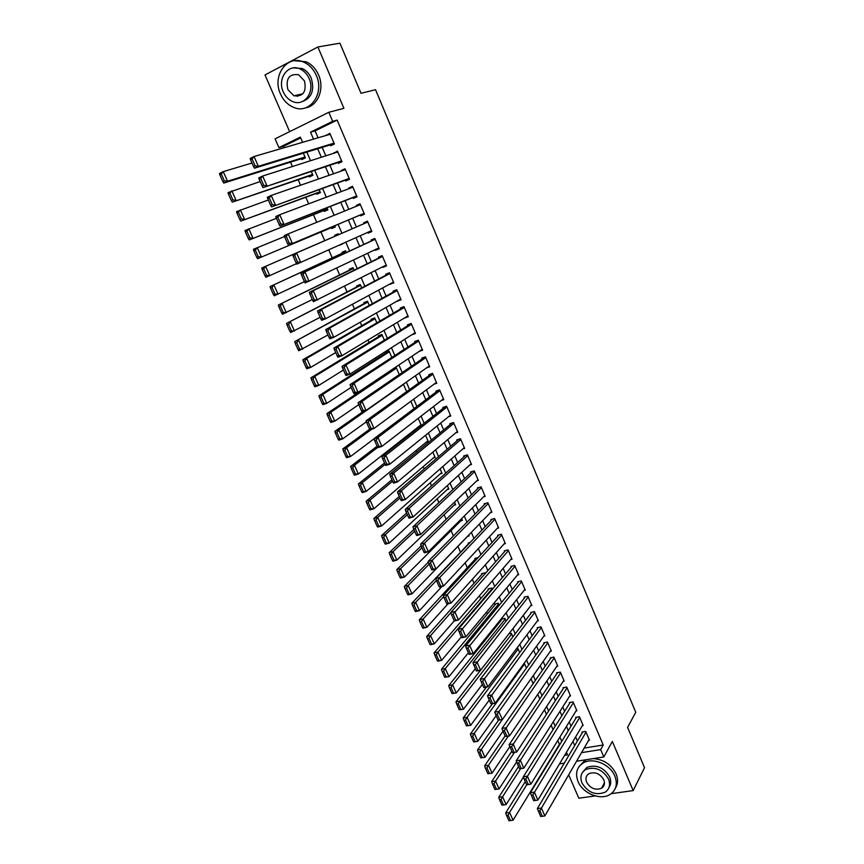 <?xml version="1.0" encoding="UTF-8"?>
<svg xmlns="http://www.w3.org/2000/svg" width="864" height="864" viewBox="0 0 864 864"><rect width="100%" height="100%" fill="white"/><g stroke="black" fill="none" stroke-linecap="round" stroke-linejoin="round"><path stroke-width="1.3" d="M602.089 787.19L602.964 787.061M300.694 137.905L283.586 146.264L278.91 147.614L275.076 138.856L328.817 112.288L332.672 121.327L310.532 132.16L313.535 139.126M611.194 793.681L633.182 790.592L644.522 767.675L627.588 727.402L635.753 712.282L375.548 89.716L361.012 93.301L339.941 43.2L317.887 46.958L265.021 74.941L289.634 131.652M568.674 774.814L578.837 798.217L595.188 795.928M283.586 146.264L284.213 147.701M290.498 162.14L292.41 166.525M298.177 179.755L300.564 185.231M305.813 197.273L308.675 203.839M313.405 214.704L316.732 222.329M320.954 232.027L324.724 240.656M328.73 249.88L332.208 257.85M336.679 268.11L339.66 274.946M344.585 286.232L347.08 291.956M352.436 304.258L354.445 308.88M360.245 322.186L361.778 325.706M368.01 340.006L369.068 342.436M375.732 357.728L376.326 359.089M409.05 434.182L409.374 434.916M416.146 450.457L416.815 451.98M423.198 466.646L424.213 468.958M430.218 482.76L431.568 485.849M437.206 498.776L438.88 502.632M444.15 514.717L446.159 519.34M451.062 530.572L453.395 535.95M457.931 546.34L460.49 552.204M465.124 562.853L467.262 567.767M472.306 579.344L474.012 583.243M479.455 595.739L480.719 598.644M486.562 612.058L487.404 613.969M493.636 628.279L494.046 629.208M330.361 144.882L330.739 145.768L334.411 144.018L329.854 133.358L326.3 135.4M337.932 162.551L338.31 163.426L341.982 161.708L337.446 151.103L333.936 153.23M345.46 180.122L345.838 180.997L349.52 179.312L345.006 168.761L341.323 170.467L341.539 170.975M352.944 197.586L353.322 198.461L357.005 196.819L352.512 186.322L348.829 187.996L349.099 188.622M360.396 214.963L360.763 215.838L364.446 214.218L359.986 203.785L356.303 205.416L356.627 206.172M367.826 232.319L368.161 233.118L371.855 231.541L367.416 221.162L363.733 222.761L364.1 223.625M375.246 249.631L375.527 250.301L379.22 248.756L374.814 238.442L371.12 239.998L371.488 240.862M382.622 266.846L382.86 267.397L386.554 265.885L382.158 255.625L378.464 257.148L378.832 258.001M389.956 283.975L393.844 282.928L389.47 272.711L385.776 274.212L386.143 275.054M397.256 301.018L401.09 299.873L396.749 289.721L393.044 291.179L393.412 292.021M404.514 317.952L408.305 316.732L403.985 306.623L400.28 308.048L400.637 308.891M411.739 334.811L415.476 333.493L411.178 323.449L407.473 324.842L407.83 325.674M419.137 351.421L422.615 350.179L418.338 340.178L414.623 341.539L414.979 342.371M426.643 367.848L429.71 366.768L425.455 356.821L421.74 358.15L422.096 358.97M434.02 384.21L436.763 383.27L432.54 373.378L428.825 374.674L429.17 375.494M441.299 400.518L443.794 399.686L439.582 389.848L435.866 391.111L436.212 391.921M448.502 416.75L450.77 416.016L446.591 406.22L442.865 407.452L443.221 408.272M455.63 432.918L457.726 432.259L453.557 422.518L449.842 423.716L450.187 424.526M462.694 449.021L464.638 448.416L460.49 438.728L456.764 439.895L457.11 440.705M469.703 465.037L471.517 464.497L467.392 454.853L463.666 455.998L464.011 456.797M476.658 480.978L478.354 480.481L474.25 470.902L470.524 472.003L470.869 472.802M483.57 496.843L485.158 496.39L481.086 486.853L477.349 487.933L477.695 488.732M490.428 512.633L491.929 512.222L487.879 502.74L484.142 503.788L484.477 504.576M497.243 528.347L498.668 527.969L494.629 518.53L490.892 519.545L491.238 520.333M504.025 543.985L505.375 543.629L501.358 534.244L497.621 535.237L497.956 536.015M510.754 559.537L512.039 559.213L508.043 549.882L504.306 550.832L504.641 551.61M517.45 575.024L518.67 574.722L514.696 565.434L510.959 566.363L511.283 567.14M524.102 590.425L525.269 590.155L521.316 580.9L517.568 581.807L517.903 582.574M530.712 605.761L531.835 605.502L527.904 596.3L524.156 597.175L524.48 597.942M537.289 621.011L538.369 620.773L534.449 611.615L530.712 612.468L531.036 613.224M543.834 636.185L544.871 635.958L540.972 626.854L537.224 627.674L537.548 628.43M550.336 651.283L551.34 651.078L547.463 642.017L543.715 642.816L544.039 643.561M556.805 666.317L557.766 666.122L553.91 657.104L550.163 657.871L550.487 658.616M563.242 681.264L564.17 681.08L560.336 672.116L556.589 672.851L556.902 673.596M569.646 696.146L570.542 695.974L566.719 687.053L562.972 687.766L563.296 688.5M576.007 710.942L576.882 710.791L573.08 701.914L569.333 702.594L569.646 703.339M582.347 725.674L583.189 725.533L579.409 716.699L575.651 717.358L575.964 718.092M506.056 621.119L504.846 618.322L501.196 619.142L501.52 619.898M499.198 605.286L498.301 603.223L494.662 604.076L494.986 604.832M492.307 589.378L491.735 588.049L488.084 588.924L488.419 589.68M485.374 573.372L485.125 572.8L481.486 573.707L481.81 574.463M478.181 557.55L474.844 558.403L475.178 559.17M470.081 542.527L468.169 543.024L468.504 543.802M391.835 357.448L389.005 350.924L385.398 352.242L385.754 353.063M384.361 340.2L381.877 334.454L378.27 335.804L378.626 336.625M376.844 322.855L374.706 317.887L371.099 319.28L371.455 320.101M369.295 305.413L367.492 301.244L363.895 302.659L364.252 303.502M361.692 287.874L360.245 284.515L356.648 285.962L357.005 286.805M354.056 270.238L352.955 267.689L349.358 269.179L349.726 270.011M346.378 252.504L345.632 250.776L342.036 252.299L342.403 253.141M342.652 243.918L338.99 245.268M338.656 234.673L338.267 233.777L334.67 235.332L335.048 236.174M331.355 227.664L331.722 228.517L335.308 226.951L334.768 225.72M323.935 210.568L324.302 211.421L327.888 209.822L326.981 207.738M316.472 193.374L316.85 194.238L320.425 192.596L319.151 189.659M308.977 176.094L309.355 176.958L312.93 175.284L311.267 171.472M559.634 744.811L557.777 740.513M553.057 729.626L551.146 725.198M546.448 714.366L544.482 709.808M539.806 699.019L537.775 694.332M533.12 683.608L531.036 678.78M526.414 668.099L524.254 663.163M519.664 652.525L517.828 648.292L516.618 648.54M512.881 636.854L511.348 633.344L508.853 633.884M467.672 536.274L469.13 535.885L468.763 535.032M460.868 520.798L462.413 520.366L461.657 518.638M454.021 505.235L455.652 504.77L454.518 502.146M447.131 489.607L448.87 489.1L447.336 485.568M440.186 473.904L442.044 473.342L440.111 468.893M433.188 458.125L435.186 457.51L432.853 452.131M426.136 442.271L428.285 441.59L425.552 435.283M421.319 425.509L418.219 418.338M421.103 425.682L419.018 426.352M414.007 408.629L410.832 401.306M406.652 391.662L403.412 384.178M399.265 374.598L396.112 367.308L394.643 367.826M339.098 245.516L342.554 243.67M301.439 158.717L301.817 159.581L305.381 157.874L303.35 153.176M584.15 748.094L603.234 745.006L337.144 120.096L315.09 130.874L318.071 137.797M322.186 147.398L325.814 155.833M329.864 165.251L333.526 173.761M337.5 183.006L341.194 191.603M345.092 200.664L348.818 209.336M352.642 218.225L356.4 226.962M360.18 235.753L363.884 244.382M367.697 253.249L371.336 261.706M375.181 270.648L378.745 278.932M382.612 287.95L386.111 296.071M390.01 305.154L393.433 313.114M397.375 322.272L400.723 330.07M404.687 339.293L407.97 346.928M411.966 356.227L415.184 363.701M419.213 373.075L422.356 380.387M426.406 389.826L429.494 396.986M433.577 406.48L436.59 413.489M440.694 423.058L443.642 429.905M447.79 439.538L450.662 446.245M454.831 455.933L457.65 462.488M461.851 472.252L464.594 478.656M468.817 488.473L471.506 494.726M475.762 504.608L478.386 510.721M482.663 520.668L485.222 526.63M489.532 536.641L492.026 542.462M496.357 552.528L498.798 558.209M503.15 568.328L505.537 573.869M509.911 584.053L512.233 589.464M516.64 599.702L518.897 604.962M523.325 615.254L525.528 620.384M529.978 630.742L532.127 635.731M536.609 646.142L538.693 651.002M543.186 661.468L545.227 666.198M549.742 676.706L551.718 681.307M556.265 691.88L558.187 696.341M562.756 706.968L564.613 711.31M569.203 721.98L571.018 726.192M575.629 736.916L577.39 741.01M588.643 740.34L589.464 740.2L585.695 731.408L581.947 732.046L582.26 732.78M328.817 112.288L343.904 108.335L317.887 46.958M337.144 120.096L332.672 121.327M603.234 745.006L600.674 749.596L603.817 756.961L576.547 761.227M633.182 790.592L612.338 741.442L603.817 756.961M302.605 142.322L300.359 137.128L278.91 147.614M564.602 755.363L567.594 754.888L566.46 752.263M561.74 741.366L559.894 737.089M555.196 726.235L553.295 721.829M548.618 711.04L546.653 706.493M542.009 695.747L539.989 691.081M535.367 680.389L533.282 675.583M528.682 664.945L526.543 659.999M521.964 649.415L519.772 644.339M515.214 633.809L512.957 628.603M508.432 618.127L506.11 612.77M501.606 602.359L499.23 596.862M494.748 586.505L492.318 580.867M487.858 570.575L485.363 564.797M480.924 554.548L478.364 548.629M473.958 538.445L471.334 532.375M466.96 522.256L464.27 516.046M459.918 505.98L457.164 499.619M452.844 489.618L450.014 483.106M445.727 473.17L442.832 466.495M438.566 456.635L435.618 449.809M431.374 440.003L428.36 433.026M424.148 423.284L421.06 416.146M416.869 406.48L413.716 399.179M409.558 389.578L406.339 382.126M402.214 372.589L398.92 364.964M394.826 355.504L391.457 347.717M387.385 338.321L383.951 330.372M379.922 321.052L376.412 312.941M372.406 303.685L368.82 295.402M364.856 286.222L361.195 277.765M357.253 268.661L353.527 260.042M349.618 251.003L345.816 242.201M341.939 233.248L338.083 224.327M334.163 215.276L330.34 206.431M326.333 197.186L322.542 188.428M318.47 178.999L314.712 170.316M310.565 160.715L306.839 152.107M564.268 763.15L559.505 763.895M581.504 752.663L600.674 749.596M317.682 148.781L321.343 157.27M325.415 166.73L329.108 175.306M333.115 184.594L336.83 193.244M340.762 202.349L344.52 211.075M348.365 220.018L352.156 228.809M355.957 237.643L359.694 246.326M363.539 255.236L367.2 263.747M371.077 272.732L374.663 281.07M378.572 290.131L382.082 298.307M386.024 307.444L389.47 315.446M393.433 324.648L396.814 332.489M400.81 341.766L404.114 349.445M408.143 358.798L411.372 366.314M415.433 375.732L418.597 383.087M422.68 392.569L425.79 399.773M429.894 409.32L432.929 416.362M437.076 425.984L440.046 432.875M444.215 442.552L447.109 449.291M451.31 459.043L454.151 465.62M458.374 475.438L461.149 481.874M465.394 491.746L468.104 498.031M472.381 507.967L475.027 514.112M479.336 524.102L481.918 530.107M486.248 540.162L488.776 546.016M493.128 556.124L495.59 561.838M499.964 572.011L502.373 577.584M506.779 587.822L509.112 593.244M513.551 603.536L515.83 608.828M520.279 619.175L522.504 624.326M526.986 634.738L529.146 639.749M533.65 650.214L535.756 655.096M540.281 665.615L542.322 670.367M546.88 680.929L548.867 685.552M553.446 696.168L555.379 700.661M559.969 711.331L561.848 715.694M566.471 726.419L568.296 730.652M572.929 741.431L574.7 745.535M315.09 130.874L310.532 132.16M415.141 332.716L411.761 334.865M408.013 316.062L404.6 318.136M400.853 299.322L397.386 301.309M393.66 282.496L390.139 284.396M386.424 265.572L382.86 267.397M379.145 248.562L375.527 250.301M371.822 231.466L368.161 233.118M360.04 203.915L356.303 205.416M352.62 186.57L348.829 187.996M345.157 169.139L341.323 170.467M337.662 151.6L333.774 152.842M330.124 133.974L326.182 135.13M589.151 739.465L544.871 815.929L541.382 808.024L537.354 808.574L540.702 816.523L542.322 816.307L539.87 810.767L538.261 810.994M582.779 731.905L537.354 808.574M586.019 732.143L539.87 810.767M542.322 816.307L544.871 815.929M525.269 781.596L505.678 812.959L509.587 812.419L526.759 784.76M559.451 744.379L513.065 820.206L510.516 820.584L508.075 815.13L506.509 815.346L508.95 820.8L510.516 820.584M508.075 815.13L509.587 812.419L513.065 820.206M506.509 815.346L505.678 812.959M578.07 781.585C582.811 793.573 600.761 800.777 610.243 794.329C616.237 790.074 617.782 784.015 614.866 776.142C610.276 764.37 592.952 757.134 583.405 762.847C576.763 767.081 574.981 773.323 578.07 781.585M615.438 788.119C618.03 783.961 618.246 779.198 616.086 773.831C611.323 764.521 603.72 759.445 593.266 758.614M582.736 772.07L586.915 767.394C596.268 764.23 603.839 767.405 609.649 776.92C611.258 780.926 611.042 784.458 609.012 787.504M581.969 782.957C587.963 792.644 595.674 795.733 605.102 792.223C609.498 789.156 610.632 784.771 608.515 779.058C602.694 769.522 595.102 766.336 585.738 769.5C581.008 772.556 579.755 777.038 581.969 782.957M603.752 779.749C599.983 773.593 595.069 771.552 589.032 773.626C586.019 775.602 585.22 778.475 586.634 782.266C590.479 788.497 595.447 790.495 601.517 788.27C604.379 786.305 605.124 783.464 603.752 779.749M602.737 785.981L603.914 785.592M586.904 759.607L584.69 760.59L578.966 766.714M280.487 93.96C283.478 100.559 287.939 105.062 293.857 107.471C309.733 114.458 324.788 93.614 316.332 75.481C313.524 69.174 309.344 64.735 303.782 62.176C287.258 54.097 271.75 75.859 280.487 93.96M305.413 107.87C317.747 106.207 324.886 88.873 318.589 75.006C315.803 68.72 311.634 64.303 306.072 61.754L294.635 60.718M293.609 67.889L302.108 68.504C306.158 70.33 309.193 73.537 311.234 78.106C314.82 90.623 311.548 98.561 301.406 101.898M283.284 91.886C285.422 96.628 288.619 99.868 292.853 101.617C304.376 106.78 315.274 91.638 309.128 78.548C307.087 73.958 304.042 70.751 299.992 68.926C288.133 63.202 276.998 78.818 283.284 91.886M304.484 80.946L298.544 74.725C289.159 73.645 285.584 78.581 287.831 89.543L293.954 95.796C303.178 96.757 306.688 91.811 304.484 80.946M295.747 95.386L297.518 96.39M582.876 724.799L537.883 800.086L533.704 800.68L535.313 800.453L532.861 794.88L531.252 795.118L533.704 800.68M576.515 717.206L530.356 792.731L534.373 792.137L537.883 800.086L535.313 800.453M579.722 717.433L532.861 794.88M530.356 792.731L531.252 795.118M576.558 710.057L530.863 784.166L526.673 784.75L528.282 784.512L525.809 778.918L524.2 779.155L526.673 784.75M570.218 702.432L523.314 776.79L527.332 776.174L530.863 784.166L528.282 784.512M573.394 702.648L525.809 778.918M523.314 776.79L524.2 779.155M570.218 695.228L523.8 768.161L519.588 768.733L521.208 768.485L518.713 762.858L517.104 763.106L519.588 768.733M563.89 687.593L516.229 760.763L520.258 760.115L523.8 768.161L521.208 768.485M567.043 687.798L518.713 762.858M516.229 760.763L517.104 763.106M563.846 680.335L516.694 752.058L512.482 752.63L514.091 752.371L511.585 746.701L509.976 746.971L512.482 752.63M557.528 672.667L509.112 744.66L513.13 743.98L516.694 752.058L514.091 752.371M560.65 672.862L511.585 746.701M509.112 744.66L509.976 746.971M518.584 766.454L498.69 797.342L502.6 796.77L520.582 768.658M523.433 777.103L506.099 804.611L501.962 805.194L503.528 804.967L501.077 799.481L499.511 799.708L501.962 805.194M501.077 799.481L502.6 796.77L506.099 804.611L503.528 804.967M499.511 799.708L498.69 797.342M511.855 751.226L491.659 781.65L495.569 781.045L514.447 752.425M516.65 761.886L499.09 788.918L494.942 789.502L496.508 789.264L494.035 783.756L492.469 783.994L494.942 789.502M494.035 783.756L495.569 781.045L499.09 788.918L496.508 789.264M492.469 783.994L491.659 781.65M505.094 735.923L484.596 765.86L488.506 765.234L508.345 736.085M509.836 746.593L492.037 773.15L487.879 773.723L489.445 773.474L486.961 767.934L485.395 768.182L487.879 773.723M486.961 767.934L488.506 765.234L492.037 773.15L489.445 773.474M485.395 768.182L484.596 765.86M498.463 720.306L477.5 749.995L481.399 749.336L502.265 719.615M502.999 731.182L484.952 757.296L480.784 757.868L482.339 757.609L479.844 752.026L478.289 752.296L480.784 757.868M479.844 752.026L481.399 749.336L484.952 757.296L482.339 757.609M478.289 752.296L477.5 749.995M557.453 665.366L509.555 735.869L505.321 736.441L506.93 736.16L504.414 730.469L502.816 730.75L505.321 736.441M551.146 657.666L501.962 728.46L505.98 727.747L509.555 735.869L506.93 736.16M554.234 657.86L504.414 730.469M501.962 728.46L502.816 730.75M492.437 703.75L470.351 734.044L474.26 733.352L524.588 663.898M496.152 715.673L477.835 741.355L473.645 741.917L475.2 741.647L472.694 736.042L471.128 736.312L473.645 741.917M472.694 736.042L474.26 733.352L477.835 741.355L475.2 741.647M471.128 736.312L470.351 734.044M551.016 650.322L502.384 719.593L498.128 720.155L499.738 719.863L497.21 714.139L495.601 714.431L498.128 720.155M544.73 642.6L494.759 712.163L498.776 711.428L502.384 719.593L499.738 719.863M547.787 642.773L497.21 714.139M494.759 712.163L495.601 714.431M486.464 687.053L463.18 718.006L467.078 717.282L518.152 649.037M489.262 700.078L470.675 725.328L466.463 725.879L468.029 725.598L465.502 719.96L463.946 720.252L466.463 725.879M465.502 719.96L467.078 717.282L470.675 725.328L468.029 725.598M463.946 720.252L463.18 718.006M544.547 635.202L495.158 703.231L491.152 703.987L492.502 703.48L489.964 697.723L488.354 698.026L490.892 703.782M538.283 627.448L487.523 695.79L491.54 695.012L495.158 703.231L492.502 703.48M541.296 627.62L489.964 697.723M487.523 695.79L488.354 698.026M480.546 670.237L455.954 701.87L459.853 701.125L511.672 634.09M482.339 684.407L463.471 709.214L459.248 709.765L460.804 709.463L458.276 703.793L456.71 704.095L459.248 709.765M458.276 703.793L459.853 701.125L463.471 709.214L460.804 709.463M456.71 704.095L455.954 701.87M538.045 620.006L487.901 686.772L483.894 687.56L485.233 686.999L482.674 681.21L481.064 681.534L483.624 687.323M531.814 612.209L480.254 679.32L484.261 678.51L487.901 686.772L485.233 686.999M534.784 612.382L482.674 681.21M480.254 679.32L481.064 681.534M502.33 618.883L448.697 685.66L452.596 684.871L505.17 619.067M475.373 668.65L456.235 693.014L451.991 693.554L453.557 693.241L451.008 687.539L449.442 687.852L451.991 693.554M451.008 687.539L452.596 684.871L456.235 693.014L453.557 693.241M449.442 687.852L448.697 685.66M531.511 604.735L480.611 670.226L476.604 671.047L477.911 670.432L475.34 664.61L473.742 664.945L476.312 670.766M525.312 596.905L472.932 662.753L476.939 661.921L480.611 670.226L477.911 670.432M528.228 597.067L475.34 664.61M472.932 662.753L473.742 664.945M524.945 589.378L473.267 653.584L469.26 654.437L470.556 653.767L467.975 647.914L466.366 648.27L468.958 654.113M518.778 581.515L465.577 646.099L469.584 645.224L473.267 653.584L470.556 653.767M521.64 581.677L467.975 647.914M465.577 646.099L466.366 648.27M518.335 573.955L465.89 636.854L461.884 637.74L463.158 637.016L460.566 631.13L458.957 631.487L461.56 637.373M512.212 566.05L458.179 629.348L462.186 628.452L465.89 636.854L463.158 637.016M515.03 566.201L460.566 631.13M458.179 629.348L458.957 631.487M511.704 558.446L458.471 620.017L454.464 620.946L455.717 620.168L453.103 614.25L451.505 614.617L454.118 620.536M505.624 550.498L450.738 612.511L454.734 611.572L458.471 620.017L455.717 620.168M508.378 550.66L453.103 614.25M450.738 612.511L451.505 614.617M505.04 542.851L450.997 603.094L447.001 604.055L446.634 603.601L448.243 603.223L445.608 597.272L444.01 597.661L446.634 603.601M499.014 534.859L443.254 595.577L447.25 594.605L450.997 603.094L448.243 603.223M501.692 535.032L447.25 594.605L445.608 597.272M443.254 595.577L444.01 597.661M498.334 527.18L443.491 586.084L439.506 587.066L439.117 586.58L440.716 586.181L438.07 580.198L436.471 580.597L439.117 586.58M492.361 519.145L435.737 578.545L439.733 577.53L443.491 586.084L440.716 586.181M494.964 519.318L439.733 577.53L438.07 580.198M435.737 578.545L436.471 580.597M491.594 511.434L435.953 568.966L431.957 569.992L431.557 569.462L433.156 569.052L430.488 563.026L428.89 563.447L431.557 569.462M485.698 503.345L428.166 561.416L432.162 560.369L435.953 568.966L433.156 569.052M488.214 503.528L432.162 560.369L430.488 563.026M428.166 561.416L428.89 563.447M484.823 495.601L428.36 551.75L424.364 552.809L423.943 552.236L425.542 551.815L422.874 545.756L421.276 546.188L423.943 552.236M479.002 487.458L420.552 544.19L424.548 543.11L428.36 551.75L425.542 551.815M481.421 487.652L424.548 543.11L422.874 545.756M420.552 544.19L421.276 546.188M478.019 479.682L420.725 534.449L416.74 535.54L416.297 534.924L417.895 534.481L415.206 528.39L413.608 528.833L416.297 534.924M472.284 471.485L412.906 526.867L416.891 525.755L420.725 534.449L417.895 534.481M474.595 471.701L416.891 525.755L415.206 528.39M412.906 526.867L413.608 528.833M471.172 463.687L413.046 517.039L409.061 518.162L408.596 517.504L410.195 517.05L407.495 510.926L405.896 511.38L408.596 517.504M465.545 455.425L405.205 509.447L409.19 508.291L413.046 517.039L410.195 517.05M467.737 455.663L409.19 508.291L407.495 510.926M405.205 509.447L405.896 511.38M464.292 447.606L405.324 499.522L401.339 500.699L400.864 499.986L402.451 499.522L399.73 493.355L398.142 493.83L400.864 499.986M458.795 439.268L397.462 491.918L401.447 490.73L405.324 499.522L402.451 499.522M460.836 439.538L401.447 490.73L399.73 493.355M397.462 491.918L398.142 493.83M457.38 431.449L397.559 481.918L393.584 483.116L393.077 482.371L394.675 481.885L391.932 475.686L390.344 476.183L393.077 482.371M452.034 423.014L389.686 474.293L393.66 473.072L397.559 481.918L394.675 481.885M453.902 423.328L393.66 473.072L391.932 475.686M389.686 474.293L390.344 476.183M495.839 603.796L441.407 669.352L445.295 668.542L498.636 603.979M468.374 652.806L448.945 676.717L444.701 677.246L446.256 676.933L443.696 671.198L442.13 671.522L444.701 677.246M443.696 671.198L445.295 668.542L448.945 676.717L446.256 676.933M442.13 671.522L441.407 669.352M489.326 588.632L434.063 652.957L437.951 652.115L492.059 588.805M461.344 636.876L441.634 660.334L437.746 661.165L438.923 660.528L436.342 654.772L434.786 655.106L437.357 660.863M436.342 654.772L437.951 652.115L441.634 660.334L438.923 660.528M434.786 655.106L434.063 652.957M482.782 573.383L426.686 636.476L430.574 635.591L450.814 612.716M454.334 620.784L434.268 643.864L430.38 644.728L431.546 644.036L428.954 638.248L427.399 638.593L429.991 644.382M428.954 638.248L430.574 635.591L434.268 643.864L431.546 644.036M427.399 638.593L426.686 636.476M476.204 558.058L419.267 619.898L423.155 618.98L443.642 596.624M448.016 603.817L426.87 627.296L422.982 628.193L424.127 627.458L421.524 621.626L419.969 621.994L422.572 627.815M421.524 621.626L423.155 618.98L426.87 627.296L424.127 627.458M419.969 621.994L419.267 619.898M469.606 542.646L411.815 603.223L415.692 602.284L436.417 580.457M441.99 586.451L419.429 610.643L415.541 611.572L415.109 611.15L416.664 610.772L414.05 604.919L412.495 605.297L415.109 611.15M414.05 604.919L415.692 602.284L419.429 610.643L416.664 610.772M412.495 605.297L411.815 603.223M428.414 562.097L404.309 586.462L408.186 585.49L429.203 564.149M468.796 535.108L411.944 593.903L408.067 594.864L407.614 594.4L409.169 594.011L406.534 588.114L404.978 588.503L407.614 594.4M406.534 588.114L408.186 585.49L411.944 593.903L409.169 594.011M404.978 588.503L404.309 586.462M421.157 545.854L396.77 569.614L400.637 568.598L421.956 547.744M462.078 519.588L404.417 577.055L400.54 578.048L400.075 577.541L401.62 577.152L398.974 571.223L397.418 571.622L400.075 577.541M398.974 571.223L400.637 568.598L404.417 577.055L401.62 577.152M397.418 571.622L396.77 569.614M413.888 529.481L389.178 552.668L393.055 551.621L414.677 531.252M455.317 503.993L396.857 560.12L392.98 561.146L392.483 560.606L394.038 560.185L391.37 554.234L389.826 554.645L392.483 560.606M391.37 554.234L393.055 551.621L396.857 560.12L394.038 560.185M389.826 554.645L389.178 552.668M406.609 513L381.553 535.615L385.42 534.535L407.344 514.674M448.524 488.311L389.243 543.089L385.376 544.158L384.858 543.564L386.413 543.143L383.735 537.149L382.18 537.581L384.858 543.564M383.735 537.149L385.42 534.535L389.243 543.089L386.413 543.143M382.18 537.581L381.553 535.615M399.287 496.433L373.885 518.476L377.752 517.363L399.978 497.999M441.698 472.554L381.586 525.96L377.719 527.062L377.19 526.435L378.745 525.992L376.045 519.966L374.501 520.409L377.19 526.435M376.045 519.966L377.752 517.363L381.586 525.96L378.745 525.992M374.501 520.409L373.885 518.476M391.932 479.768L366.163 501.239L370.03 500.094L392.58 481.237M434.84 456.721L373.896 508.745L370.03 509.879L369.479 509.198L371.023 508.745L368.312 502.686L366.768 503.15L369.479 509.198M368.312 502.686L370.03 500.094L373.896 508.745L371.023 508.745M366.768 503.15L366.163 501.239M384.534 463.018L358.409 483.916L362.264 482.728L385.128 464.378M427.939 440.791L366.152 491.422L362.297 492.588L361.724 491.875L363.269 491.4L360.547 485.309L359.003 485.784L361.724 491.875M360.547 485.309L362.264 482.728L366.152 491.422L363.269 491.4M359.003 485.784L358.409 483.916M450.425 415.195L389.75 464.206L385.776 465.448L385.247 464.648L386.845 464.152L384.091 457.92L382.504 458.428L385.247 464.648M445.252 406.663L381.856 456.57L385.819 455.317L389.75 464.206L386.845 464.152M446.936 407.041L385.819 455.317L384.091 457.92M381.856 456.57L382.504 458.428M443.437 398.866L381.888 446.396L377.924 447.671L377.374 446.828L378.961 446.321L376.196 440.046L374.609 440.564L377.374 446.828M438.491 390.215L373.972 438.75L377.946 437.454L381.888 446.396L378.961 446.321M439.927 390.668L377.946 437.454L376.196 440.046M373.972 438.75L374.609 440.564M436.417 382.439L373.993 428.479L370.019 429.797L369.457 428.9L371.045 428.371L368.258 422.075L366.671 422.604L369.457 428.9M431.73 373.658L366.055 420.811L370.019 419.483L373.993 428.479L371.045 428.371M432.886 374.198L370.019 419.483L368.258 422.075M366.055 420.811L366.671 422.604M429.354 365.936L366.044 410.454L362.081 411.815L361.487 410.875L363.074 410.335L360.277 403.996L358.69 404.536L361.487 410.875M425.012 356.972L358.085 402.786L362.048 401.414L366.044 410.454L363.074 410.335M425.812 357.653L362.048 401.414L360.277 403.996M358.085 402.786L358.69 404.536M377.093 446.18L350.611 466.474L354.467 465.253L377.719 447.368M421.006 424.796L358.376 474.001L354.521 475.211L353.927 474.444L355.471 473.958L352.728 467.834L351.184 468.32L353.927 474.444M352.728 467.834L354.467 465.253L358.376 474.001L355.471 473.958M351.184 468.32L350.611 466.474M369.652 429.214L342.76 448.945L346.615 447.692L371.66 429.246M374.004 438.826L350.546 456.484L346.691 457.726L346.075 456.916L347.62 456.419L344.866 450.263L343.321 450.76L346.075 456.916M344.866 450.263L346.615 447.692L350.546 456.484L347.62 456.419M343.321 450.76L342.76 448.945M363.226 411.426L334.876 431.32L338.72 430.024L403.52 384.415M366.39 421.794L342.673 438.869L338.828 440.143L338.191 439.29L339.736 438.782L336.96 432.583L335.416 433.102L338.191 439.29M336.96 432.583L338.72 430.024L342.673 438.869L339.736 438.782M335.416 433.102L334.876 431.32M395.863 367.394L326.938 413.586L330.782 412.247L396.457 368.129M358.744 404.654L334.757 421.146L330.912 422.464L330.253 421.567L331.798 421.038L329.011 414.806L327.467 415.336L330.253 421.567M329.011 414.806L330.782 412.247L334.757 421.146L331.798 421.038M327.467 415.336L326.938 413.586M422.258 349.348L358.052 392.332L354.089 393.725L353.484 392.742L355.061 392.18L352.253 385.808L350.665 386.37L353.484 392.742M418.338 340.189L350.071 384.642L354.035 383.227L358.052 392.332L355.061 392.18M418.694 341.01L354.035 383.227L352.253 385.808M350.071 384.642L350.665 386.37M389.027 350.968L318.956 395.755L322.79 394.384L389.362 351.745M351.108 387.374L326.797 403.326L322.952 404.676L322.283 403.736L323.816 403.196L321.008 396.922L319.475 397.472L322.283 403.736M321.008 396.922L322.79 394.384L326.797 403.326L323.816 403.196M319.475 397.472L318.956 395.755M415.12 332.662L350.006 374.101L346.054 375.538L345.427 374.501L347.004 373.928L344.174 367.513L342.587 368.096L345.427 374.501M411.232 323.568L342.014 366.401L345.967 364.943L350.006 374.101L347.004 373.928M411.534 324.281L345.967 364.943L344.174 367.513M342.014 366.401L342.587 368.096M381.942 334.606L310.932 377.816L314.766 376.402L382.234 335.275M343.429 369.997L318.784 385.409L314.95 386.791L314.248 385.808L315.792 385.247L312.962 378.94L311.429 379.501L314.248 385.808M312.962 378.94L314.766 376.402L318.784 385.409L315.792 385.247M311.429 379.501L310.932 377.816M407.938 315.889L341.917 355.763L337.964 357.232L337.316 356.152L338.904 355.568L336.053 349.11L334.465 349.704L337.316 356.152M404.082 306.871L333.904 348.052L337.856 346.55L341.917 355.763L338.904 355.568M404.341 307.465L337.856 346.55L336.053 349.11M333.904 348.052L334.465 349.704M374.814 318.157L302.854 359.77L306.688 358.333L375.062 318.719M335.718 352.534L310.727 367.384L306.893 368.809L306.18 367.772L307.714 367.2L304.873 360.86L303.34 361.433L306.18 367.772M304.873 360.86L306.688 358.333L310.727 367.384L307.714 367.2M303.34 361.433L302.854 359.77M400.734 299.03L333.785 337.316L329.832 338.828L329.162 337.705L330.739 337.09L327.877 330.599L326.3 331.214L329.162 337.705M396.9 290.077L325.75 329.584L329.702 328.061L333.785 337.316L330.739 337.09M397.105 290.563L329.702 328.061L327.877 330.599M325.75 329.584L326.3 331.214M367.654 301.633L294.732 341.626L367.848 302.076M327.953 334.962L298.804 350.719L298.058 349.628L299.592 349.045L296.741 342.662L295.207 343.256L298.058 349.628M296.741 342.662L298.555 340.146L302.627 349.25L299.592 349.045M295.207 343.256L294.732 341.626M393.476 282.074L325.598 318.762L321.656 320.317L320.965 319.14L322.542 318.514L319.658 311.98L318.082 312.617L320.965 319.14M389.686 273.197L317.552 311.018L321.494 309.442L325.598 318.762L322.542 318.514M389.837 273.564L321.494 309.442L319.658 311.98M317.552 311.018L318.082 312.617M360.461 285.012L286.567 323.384L360.601 285.347M320.144 317.293L290.66 332.521L289.894 331.387L291.427 330.782L288.554 324.367L287.021 324.972L289.894 331.387M288.554 324.367L290.39 321.862L294.484 331.009L291.427 330.782M287.021 324.972L286.567 323.384M386.186 265.032L313.427 301.698L312.714 300.467L314.291 299.819L311.386 293.252L309.809 293.9L312.714 300.467M382.417 256.23L309.301 292.345L313.232 290.725L317.369 300.1L314.291 299.819M382.525 256.478L313.232 290.725L311.386 293.252M309.301 292.345L309.809 293.9M353.214 268.304L278.348 305.024L353.322 268.531M312.304 299.527L282.463 314.215L281.686 313.038L283.208 312.412L280.325 305.964L278.791 306.59L281.686 313.038M280.325 305.964L282.172 303.458L286.286 312.671L283.208 312.412M278.791 306.59L278.348 305.024M378.853 247.903L305.154 282.96L304.409 281.675L305.986 281.027L303.07 274.417L301.493 275.076L304.409 281.675L274.223 295.812L273.424 294.581L274.946 293.944L272.041 287.453L270.518 288.09L273.424 294.581M375.127 239.177L300.996 273.553L304.927 271.901L309.085 281.329L305.986 281.027M375.181 239.296L304.927 271.901L303.07 274.417M300.996 273.553L301.493 275.076M345.946 251.51L270.086 286.567L346 251.629M272.041 287.453L273.899 284.958L278.046 294.224L274.946 293.944M270.518 288.09L270.086 286.567M371.488 230.677L296.827 264.114L296.06 262.786L297.637 262.105L294.7 255.463L293.134 256.144L296.06 262.786M367.783 222.016L292.648 254.653L296.579 252.958L300.758 262.44L297.637 262.105M367.783 222.026L296.579 252.958L294.7 255.463M292.648 254.653L293.134 256.144M338.634 234.619L261.781 267.991L338.634 234.63M296.557 263.65L265.939 277.29L265.108 276.016L266.63 275.357L263.714 268.834L262.192 269.492L265.108 276.016M263.714 268.834L265.583 266.35L269.752 275.67L266.63 275.357M262.192 269.492L261.781 267.991M364.079 213.354L288.457 245.16L364.1 213.408M284.72 237.092L284.245 235.634L288.176 233.896L292.378 243.443L289.235 243.086L286.286 236.401L284.72 237.092L287.669 243.778L289.235 243.086M360.364 204.66L288.176 233.896L286.286 236.401M288.457 245.16L287.669 243.778M253.811 250.776L256.748 257.332L258.271 256.673L255.334 250.096L253.811 250.776L253.422 249.307L284.537 236.52M334.94 226.098L257.602 258.671L334.962 226.141M255.334 250.096L257.224 247.622L261.403 256.997L258.271 256.673M256.748 257.332L257.602 258.671M356.627 195.944L280.033 226.087L356.702 196.117M276.253 217.933L275.8 216.508L279.72 214.726L283.954 224.327L280.789 223.949L277.819 217.22L276.253 217.933L279.223 224.651L280.789 223.949M352.89 187.196L279.72 214.726L277.819 217.22M280.033 226.087L279.223 224.651M245.387 231.952L248.346 238.55L249.869 237.87L246.91 231.26L245.387 231.952L245.009 230.526L276.426 218.322M327.51 208.958L249.221 239.933L327.586 209.131M246.91 231.26L248.81 228.798L253.022 238.226L249.869 237.87M248.346 238.55L249.221 239.933M349.142 178.438L271.555 206.906L349.272 178.74M267.732 198.655L267.3 197.273L271.21 195.448L275.476 205.103L272.29 204.692L269.298 197.921L267.732 198.655L270.724 205.416L272.29 204.692M345.384 169.646L271.21 195.448L269.298 197.921M271.555 206.906L270.724 205.416M236.909 213.019L239.89 219.65L241.402 218.948L238.432 212.306L236.909 213.019L236.552 211.626L268.326 199.994M320.047 191.732L240.786 221.087L320.177 192.013M238.432 212.306L240.343 209.855L244.577 219.337L241.402 218.948M239.89 219.65L240.786 221.087M341.604 160.834L263.034 187.607L341.788 161.255M259.168 179.258L258.746 177.908L262.656 176.04L266.944 185.76L263.736 185.317L260.734 178.513L259.168 179.258L262.17 186.062L263.736 185.317M337.824 151.988L262.656 176.04L260.734 178.513M263.034 187.607L262.17 186.062M228.388 193.968L231.379 200.642L232.891 199.93L229.9 193.244L228.388 193.968L228.042 192.607L260.183 181.559M312.552 174.42L232.297 202.133L312.725 174.82M229.9 193.244L231.822 190.793L236.088 200.34L232.891 199.93M231.379 200.642L232.297 202.133M334.033 143.132L258.358 166.298L254.459 168.188L334.271 143.683M250.549 159.743L250.15 158.436L254.048 156.524L258.358 166.298L255.128 165.834L252.104 158.987L250.549 159.743L253.573 166.59L255.128 165.834M330.232 134.244L254.048 156.524L252.104 158.987M254.459 168.188L253.573 166.59M219.812 174.809L222.815 181.526L224.338 180.792L221.324 174.064L219.812 174.809L219.478 173.48L223.258 171.634L251.986 163.015M305.003 157.01L227.556 181.224L223.765 183.06L305.23 157.529M221.324 174.064L223.258 171.634L227.556 181.224L224.338 180.792M222.815 181.526L223.765 183.06M604.444 782.762L601.517 788.27M586.915 767.394L585.738 769.5M583.405 762.847L584.69 760.59M302.908 93.755L293.954 95.796M302.108 68.504L299.992 68.926M303.782 62.176L306.072 61.754"/></g></svg>
